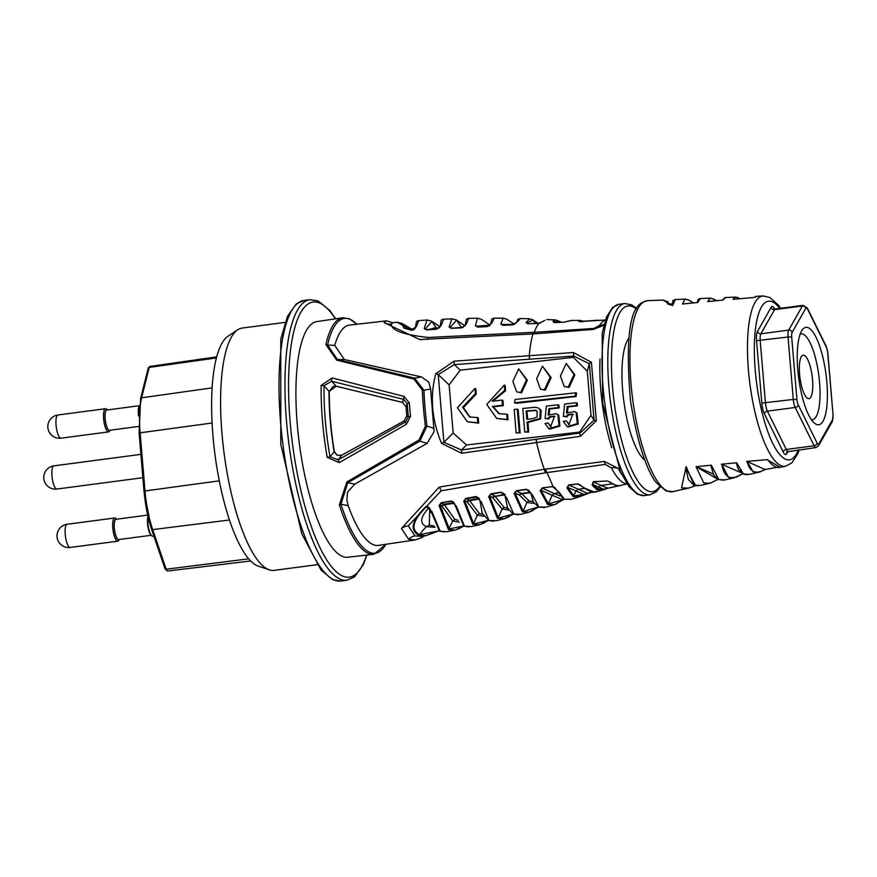 <?xml version="1.0" encoding="UTF-8"?>
<svg xmlns="http://www.w3.org/2000/svg" width="877" height="877" viewBox="0 0 877 877"><rect width="100%" height="100%" fill="white"/><g stroke="black" fill="none" stroke-linecap="round" stroke-linejoin="round"><path stroke-width="1.32" d="M812.628 389.706A21.925 6.15 -97.5 0 1 808.923 398.651A21.925 6.15 -97.5 0 1 799.956 377.713A21.925 6.15 -97.5 0 1 803.189 355.174A21.925 6.15 -97.5 0 1 810.293 366.685A21.925 6.15 -97.5 0 1 812.628 389.706M816.377 424.391A49.112 13.78 -97.5 0 1 814.47 423.174A49.112 13.78 -97.5 0 1 798.651 377.888A49.112 13.78 -97.5 0 1 802.17 330.048A49.112 13.78 -97.5 0 1 825.542 371.135A49.112 13.78 -97.5 0 1 816.377 424.391M811.422 419.699A43.269 12.146 82.5 0 0 812.409 419.71A43.269 12.146 82.5 0 0 819.228 378.82A43.269 12.146 82.5 0 0 803.179 334.258A43.269 12.146 82.5 0 0 801.096 333.918A43.269 12.146 82.5 0 0 800.131 334.192M742.6 473.755L734.4 477.757L728.458 477.373L721.804 464.284C724.205 478.184 731.232 481.243 742.874 473.47M718.044 479.335L710.315 483.183L703.727 482.92L696.053 466.696L711.357 465.194L718.756 479.544L724.764 479.927L734.4 477.757M688.588 488.094L695.812 485.683L688.588 488.105L681.528 487.886L686.143 466.619L694.025 485.091L700.186 485.485L709.833 483.304M758.978 472.199L753.179 471.837L747.16 461.521C749.736 472.177 755.744 474.786 765.172 469.37L760.052 471.914L749.331 474.38L743.477 474.008L736.691 462.771L721.278 464.229M799.298 449.769L797.84 453.727L791.788 462.913L785.693 466.169L780.322 467.386A86.352 24.238 82.5 0 1 775.542 466.816A86.352 24.238 82.5 0 1 767.572 459.603L746.612 461.445M765.215 469.513L776.967 467.364M785.693 466.169A85.858 24.096 -97.5 0 1 780.947 465.61A85.858 24.096 -97.5 0 1 748.991 376.09A85.858 24.096 -97.5 0 1 763.242 295.988L757.728 296.207A86.352 24.238 82.5 0 0 753.957 297.489L732.997 299.342L735.441 297.106L725.564 297.511L723.032 300.087L707.618 301.545L710.26 298.125L714.086 299.189M700.46 298.52L697.697 302.499L682.394 304.012L685.08 299.145L685.792 299.178M735.441 297.106L738.006 297.643M672.001 305.328L672.955 300.504L675.312 299.55L672.615 305.569L662.924 300.033L668.219 301.962M688.686 488.083L672.845 491.657A96.36 27.044 82.5 0 1 667.507 491.032A96.36 27.044 82.5 0 1 631.648 390.55A96.36 27.044 82.5 0 1 647.632 300.647L663.472 300.077M672.275 305.404L667.342 303.738L671.925 303.979M693.521 302.916L682.909 303.957M711.609 298.312L716.794 300.668L708.156 301.491M740.232 298.684L733.589 299.287M747.16 461.521L765.128 469.524M696.053 466.696L717.967 479.302M695.713 485.661L685.748 467.847L686.143 466.619M713.154 473.975L696.579 466.75M740.955 472.637L721.804 464.284M644.738 460.063A63.736 17.891 -97.5 0 1 623.799 400.964A63.736 17.891 -97.5 0 1 628.688 338.456M603.88 325.203L593.247 329.434L533.676 333.896L419.677 339.52L384.137 322.615L386.22 320.894L390.364 321.87A11.697 11.072 -66.4 0 0 391.559 322.55M626.912 483.72A82.559 23.175 -97.5 0 1 611.51 467.956L605.294 464.404L545.33 472.824L544.288 469.283L604.33 461.445L618.285 468.439A84.291 23.657 82.5 0 0 621.53 474.139M580.399 436.318L461.686 453.234L461.466 450L580.146 432.964L594.08 420.204L589.333 363.758L573.679 356.04L573.361 352.521L591.416 362.311L596.327 420.763L580.399 436.318L579.598 432.109L590.977 415.38L594.08 420.204A2.927 0.658 -176.1 0 0 596.327 420.763M591.416 362.311A2.927 1.513 -14.7 0 0 589.333 363.758L587.261 371.201L573.317 357.345L573.679 356.04L454.297 364.613L453.957 361.203L573.361 352.521M401.556 323.273L397.204 322.254L393.192 322.593L391.339 324.052C391.087 330.333 403.398 334.795 428.261 337.459L534.268 332.306L593.882 328.469L599.539 325.466A82.559 23.175 -97.5 0 1 605.338 320.226M543.828 320.96A1.173 1.151 33 0 1 543.828 320.949L538.906 323.416L528.382 323.777L526.036 322.55L529.763 318.855M605.415 319.984L579.894 321.607L578.338 320.741L579.818 320.412L583.249 321.212M579.818 320.412L570.828 320.478L564.075 322.199L555.009 322.604L552.927 321.508L555.547 319.941L561.532 322.287M561.379 322.297L559.208 321.135L553.869 321.958L554.998 322.583L564.689 322.144M560.052 322.352L559.208 321.135M552.927 321.508A1.173 1.151 21.4 0 1 553.869 321.958L554.998 322.583L553.968 322.473M555.349 322.55L553.869 321.958L554.998 322.583L564.075 322.177L572.308 320.357M583.72 321.596L579.85 321.607L583.358 321.366M578.338 320.741A1.173 1.151 -118.5 0 1 579.28 321.201L579.894 321.607M578.787 321.552L598.103 320.204M538.346 323.394L532.931 320.028L526.989 322.966L528.403 323.723L538.829 323.383L543.828 320.949A1.173 1.151 33 0 1 544.825 320.423M538.829 323.383L540.035 323.24M532.931 320.028L535.332 323.481M527.373 323.613L528.392 323.712L526.989 322.966L528.382 323.777M528.809 323.701L526.989 322.966A1.173 1.129 180 0 0 526.036 322.55M528.392 323.712L538.686 323.427M554.67 487.513L552.85 486.702L559.274 492.49L564.426 499.287L571.552 499.243L579.631 496.689L573.152 496.568L566.915 487.985L568.647 484.937L577.658 483.907L584.915 488.237L594.683 492.216L595.647 491.241M593.334 481.681L592.995 484.488L597.785 489.048L603.847 489.223A1.173 1.074 72.9 0 1 603.179 489.892L597.007 489.728L592.139 485.113L593.334 481.681L607.432 480.98L615.38 485.058L618.68 485.88L608.199 488.171A1.173 0.745 78 0 1 608.123 488.193L618.647 485.891A1.173 0.789 77.2 0 0 618.68 485.88L618.493 485.902A1.173 0.789 77.2 0 0 618.647 485.891L618.669 485.781M602.696 490.035L603.179 489.892A1.173 1.074 72.9 0 1 603.146 489.903L594.595 492.238A1.173 1.118 79.5 0 1 594.463 492.249M608.046 488.204L603.212 489.881M619.305 485.77L627.055 483.929M579.686 484.652L577.669 484.049L568.647 485.091L567.759 487.415L573.887 495.9L583.907 494.464L591.416 492.249L579.631 496.689M579.708 496.667L583.457 495.034A1.173 1.03 61.2 0 0 583.907 494.464L567.759 487.415A1.173 1.02 164.8 0 1 566.915 487.985M584.279 488.336L578.162 489.41L575.992 491.153L573.152 496.568M568.647 484.937L587.327 493.236A1.173 0.647 76.4 0 0 587.447 493.225L583.457 495.034A1.173 1.03 61.2 0 1 583.271 495.11M591.471 492.26L587.447 493.225A1.173 0.647 76.4 0 0 587.557 493.181M594.683 492.216A1.173 1.118 79.5 0 1 594.595 492.238L592.128 492.348L583.929 488.007A1.173 1.052 133.4 0 0 584.915 488.237M577.658 483.907L581.012 485.496M607.432 480.98L593.301 481.802L600.909 485.398L612.661 483.841L614.218 484.586M607.542 488.346L608.123 488.193A1.173 0.745 78 0 1 607.98 488.204L603.847 489.223L598.618 487.152L600.909 485.398L607.98 488.204L618.307 485.836M592.139 485.113A1.173 1.063 -28.4 0 0 592.995 484.488L598.618 487.152L597.007 489.728M609.877 482.054L612.661 483.841M558.309 492.797L554.275 493.576L559.877 495.911M556.939 503.672L554.45 504.648L547.632 504.505L548.377 503.847L562.848 499.769L552.148 495.297L554.275 493.576L542.205 488.105L541.032 490.265L548.377 503.847L552.148 495.297L541.032 490.265A1.173 0.965 172.9 0 1 540.155 490.78L542.161 487.897L553.069 486.494L545.439 469.096M562.234 500.405A1.173 0.965 -126.6 0 0 562.848 499.769L563.768 499.298M564.426 499.287L563.648 499.243L557.958 491.811A1.173 1.041 -17.8 0 0 559.274 492.49M547.632 504.505L540.155 490.78M563.889 499.342L554.604 504.582M563.856 499.331L562.727 500.043M555.601 488.281L552.4 486.68L542.161 487.897M545.472 472.802L544.42 469.261M573.317 357.345L460.217 370.182L449.123 384.882L453.157 433.03L466.498 444.957L579.598 432.109M467.375 421.76L478.71 423.152L478.272 417.945L477.395 417.562L477.833 422.78L467.375 421.76L457.41 407.761L474.95 388.445L475.389 393.652L462.596 407.18L469.568 416.981L477.395 417.562M470.006 417.156L463.462 407.553L476.266 394.036L475.827 388.818L474.95 388.445M587.261 371.201L590.977 415.38M528.732 432.076L524.742 432.054L527.866 431.703L527.066 422.111L527.932 422.495L528.732 432.076L527.866 431.703M527.066 422.111L539.826 418.57L540.331 410.118L538.675 408.222L541.197 410.491L540.692 418.943L527.932 422.495M540.462 389.169L545.308 390.133L551.129 377.57L542.457 366.169L550.252 377.198L544.442 389.761L540.462 389.169L536.647 378.732L542.457 366.169M564.229 386.472L569.085 387.437L574.895 374.874L566.235 363.473L574.029 374.49L568.208 387.053L564.229 386.472L560.414 376.036L566.235 363.473M516.685 391.866L521.541 392.83L527.362 380.267L518.691 368.877L526.485 379.894L520.675 392.457L516.685 391.866L512.87 381.44L518.691 368.877M514.481 402.795L516.224 403.31L576.036 396.514L576.617 393.192L575.75 392.819L575.169 396.141L514.481 402.795L515.062 399.473L575.75 392.819M574.457 411.554L577.022 412.979L578.195 423.986L568.077 427.022L567.2 426.65L577.329 423.602L576.145 412.596L574.457 411.554L566.443 413.034L567.178 406.555L576.573 405.481L576.342 402.718L564.635 404.045L563.374 416.422L566.114 416.465L567.737 414.613L572.878 414.032L568.954 424.479L566.29 420.839L563.275 421.442L567.2 426.65M566.29 420.839L569.392 424.643M573.306 414.24L568.614 414.996L566.991 416.849L563.374 416.422M576.342 402.718L577.209 403.091L577.439 405.865L568.055 406.928L567.441 412.278M556.171 413.626L558.737 415.051L559.91 426.058L549.791 429.105L548.914 428.721L559.044 425.674L557.86 414.668L556.171 413.626L548.158 415.106L548.892 408.627L558.287 407.564L558.057 404.79L546.349 406.117L545.088 418.493L547.829 418.537L549.451 416.696L554.593 416.104L550.668 426.551L548.004 422.922L544.99 423.525L548.914 428.721M548.004 422.922L551.107 426.715M555.02 416.323L550.328 417.068L548.695 418.921L545.088 418.493M558.057 404.79L558.923 405.174L559.153 407.937L549.769 409.011L549.155 414.35M520.138 433.063L518.154 409.471L517.287 409.099L519.261 432.679L516.147 433.03L519.261 432.679M502.05 400.087L491.986 401.227L504.713 390.32L504.286 385.113L486.746 404.429L496.711 418.439L507.169 419.447L506.731 414.229L498.892 413.648L492.414 406.402L502.488 405.262L502.05 400.087L502.927 400.46L503.365 405.634L493.291 406.785L499.331 413.823M506.731 414.229L507.597 414.613L508.035 419.831L496.711 418.439M504.286 385.113L505.152 385.496L505.59 390.703L492.929 401.118M504.713 390.32L505.59 390.703M507.169 419.447L508.035 419.831M492.414 406.402L493.291 406.785M502.488 405.262L503.365 405.634M516.147 433.03L514.163 409.449L517.287 409.099M548.892 408.627L549.769 409.011M558.287 407.564L559.153 407.937M547.829 418.537L548.695 418.921M567.178 406.555L568.055 406.928M576.573 405.481L577.439 405.865M566.114 416.465L566.991 416.849M537.798 407.838L535.255 407.279L522.769 408.474L524.742 432.054M536.329 410.568L535.058 410.096L537.152 411.269L537.097 417.024L532.909 418.647L526.825 419.338L526.123 410.896L535.913 410.348M535.935 410.48L526.989 411.28L527.658 419.239M526.123 410.896L526.989 411.28M475.389 393.652L476.266 394.036M477.833 422.78L478.71 423.152M460.217 370.182L454.297 364.613L438.215 374.611L443.905 442.326L461.466 450L466.498 444.957M461.686 453.234L441.602 443.411L443.905 442.326L453.157 433.03M449.123 384.882L438.215 374.611A2.927 1.195 -164.3 0 0 435.759 373.777L453.957 361.203M441.602 443.411C431.725 419.82 429.774 396.601 435.759 373.777M468.789 318.362L466.301 324.15L461.708 327.834L451.578 328.36L449.101 327.077L451.841 318.855L452.784 318.899M494.365 318.132L491.811 323.043L487.064 326.65L477.954 327.077L475.4 325.784L477.45 318.219L478.272 318.285M520.368 318.515L517.781 321.464L512.617 324.874L503.398 325.323L500.844 324.052L503.179 318.198L503.968 318.274M443.63 319.184L441.186 325.477L436.724 329.193L426.726 329.873L424.216 328.601L426.935 320.05L427.921 320.083M418.866 320.565L416.356 326.573L411.181 330.289L397.193 322.232M397.204 322.254L397.884 322.254M416.356 326.573A1.173 1.107 170.8 0 0 415.369 327.866L411.587 330.201A1.173 0.745 -79.6 0 1 411.642 330.212L414.24 329.5M411.181 330.289A1.173 0.745 -79.6 0 1 411.587 330.201L404.374 328.239L411.456 330.18M414.821 328.754L408.814 329.007L410.173 329.916M406.15 328.853L408.616 329.018M411.357 328.897L401.852 323.46A64.339 60.886 -66.4 0 0 409.066 328.996M401.852 323.46L401.052 323.196L404.374 328.228M433.676 328.064L430.519 329.5M436.143 327.987L427.329 329.675A2.927 2.861 -159.5 0 0 427.362 329.719M440.166 326.858L431.868 321.41L425.301 328.963L426.726 329.873M436.428 327.976L431.868 321.41M426.858 329.763L425.301 328.963L426.858 329.763L436.724 329.193M427.143 329.697L425.301 328.963A1.173 1.085 167.6 0 0 424.216 328.601M427.055 320.061L431.407 321.037L440.177 326.814A1.173 1.107 -10.5 0 1 441.186 325.477M514.437 324.326L501.841 324.457L502.346 325.104M500.844 324.052A1.173 1.107 -11 0 1 501.841 324.457L503.398 325.323M502.433 325.148L514.284 324.523M503.431 325.235L512.617 324.874M512.639 324.797L516.663 322.539A1.173 1.14 1.8 0 1 517.781 321.464M479.785 326.891L485.562 326.628M477.548 318.241L481.166 319.184L490.09 325.181L476.441 326.167L477.066 326.88M475.4 325.784A1.173 1.085 -14.2 0 1 476.441 326.167L477.954 327.077M478.272 326.957L476.441 326.167L478.042 326.978L489.311 325.992M476.956 326.836L487.119 326.551L490.736 324.315A1.173 1.118 -7.6 0 1 491.811 323.043M465.062 325.871L456.533 320.193L450.164 327.45A1.173 1.085 167.7 0 0 449.101 327.077M452.115 328.228L450.164 327.45L451.578 328.36M463.264 327.318L456.632 327.987M461.499 327.351L456.533 320.193M451.71 328.261L461.708 327.834M450.69 328.141L461.795 327.724L465.259 325.444A1.173 1.107 -9.7 0 1 466.301 324.15M509.066 516.794L504.242 518.756L497.434 518.406L488.708 496.678L490.857 493.872L500.953 492.161L506.457 497.445L513.801 514.152L521.168 514.295M533.161 510.447L529.215 512.069L522.374 511.817L514.13 493.554L516.279 490.725L526.419 489.267L532.339 494.781L538.949 507.092L546.294 507.114M484.674 522.747L479.511 524.764L472.802 524.303L463.714 501.162L465.851 498.355L475.882 496.568L481.21 501.765L488.971 520.5L496.294 520.752M460.37 528.129L455.031 530.103L448.454 529.555L439.07 505.547L441.241 502.718L451.162 501.03L456.358 506.193L464.426 526.178L471.651 526.54M425.641 535.715L438.993 530.87L425.794 535.704L418.855 535.178C409.406 530.168 411.784 520.631 425.981 506.533L431.879 511.488L440.177 531.21L447.226 531.681M545.33 472.824L441.142 490.824L408.287 525.893L414.974 535.847L421.727 536.417M425.981 506.533A1.173 0.636 57.2 0 0 426.452 506.698C412.585 520.489 410.293 529.818 419.59 534.707L438.906 530.826M428.425 506.983L430.717 510.6L439.53 531.133L440.177 531.21M428.162 506.829L426.452 506.698L428.765 507.926A1.754 1.666 -62.2 0 1 429.357 507.75M431.879 511.488A1.173 0.932 177.5 0 1 430.717 510.6M430.07 508.704A1.754 1.546 -13.6 0 0 429.741 508.715L428.765 507.926C420.204 517.287 419.425 523.536 426.441 526.682L429.291 525.115L434.312 526.101M430.815 512.409L429.741 508.715L429.291 525.115M435.08 527.307L426.441 526.682A64.339 60.886 -66.4 0 0 419.59 534.707L418.855 535.178M455.196 506.095L454.418 503.255L444.464 504.801L454.768 519.359L458.222 520.335M454.418 503.255L454.078 502.685L444.091 504.209L444.464 504.801A2.927 2.554 -14.9 0 0 442.151 506.237L441.942 505.941A2.927 2.763 114.4 0 1 444.091 504.209L441.405 502.992L440.101 505.108L449.287 528.864L463.571 526.014M459.263 522.133L452.74 521.059L454.768 519.359M452.587 501.578L451.162 501.03M442.151 506.237L452.74 521.059L448.454 529.555M464.426 526.178L463.758 526.101L455.163 505.295A1.173 0.932 -1.7 0 0 456.358 506.193M453.902 502.598L451.315 501.304L441.241 502.718M441.942 505.941L440.101 505.108A1.173 0.888 179.6 0 1 439.07 505.547M479.631 498.98L469.644 500.657L479.335 513.505L482.734 514.47M477.351 497.116L466.016 498.629L469.305 500.12A2.927 2.763 114.4 0 0 467.2 501.841L467.397 502.104A2.927 2.576 -16.9 0 1 469.644 500.657L469.305 500.12L479.313 498.476M479.335 513.505L477.34 515.205L467.397 502.104M465.851 498.355L464.711 500.723L473.613 523.624L477.34 515.205L483.709 516.257M472.802 524.303L488.182 520.39M488.971 520.5L482.306 513.505L479.993 500.877A1.173 0.932 -2.2 0 0 481.21 501.765M478.721 498.18L475.882 496.568M467.2 501.841L464.711 500.723A1.173 0.888 179.5 0 1 463.714 501.162M530.629 492.677L521.76 493.707L528.908 500.789L533.227 501.797M528.579 490.254L526.485 489.498L516.367 490.967L521.76 493.707A2.927 2.664 -27.7 0 0 519.644 495.253L519.48 495.077A2.927 2.763 114.4 0 1 521.618 493.345L530.464 492.37M516.279 490.725L515.062 493.082L523.141 511.148L526.967 502.477L528.908 500.789M522.374 511.817L538.171 507.027M538.949 507.092L533.479 502.291L531.045 493.959A1.173 0.987 -7.8 0 0 532.339 494.781M529.368 490.934L526.419 489.267M519.48 495.077L515.062 493.082A1.173 0.921 177 0 1 514.13 493.554M505.185 494.781L495.121 496.371L504.045 507.312L507.728 508.298M502.762 492.907L501.074 492.425L490.988 494.146L494.847 495.889A2.927 2.763 114.4 0 0 492.731 497.621L492.918 497.851A2.927 2.598 -19.5 0 1 495.121 496.371L504.911 494.343M490.857 493.872L489.673 496.229L498.224 517.726L502.082 509.011L504.045 507.312M497.434 518.406L513.045 514.075M513.801 514.152L518.614 514.777M502.587 492.808L505.207 496.568A1.173 0.943 -3.4 0 0 506.457 497.445M503.837 493.806L500.953 492.161M492.731 497.621L489.673 496.229A1.173 0.899 179.1 0 1 488.708 496.678M423.777 536.066A11.697 10.261 -115.5 0 0 422.188 537.546L415.358 539.881L408.627 539.256L401.425 528.502L439.234 487.086L544.288 469.283A93.302 26.189 82.5 0 1 536.581 442.622L536.176 439.344M415.358 539.881L378.404 545.406A111.094 31.177 -97.5 0 1 348.213 505.623L340.934 504.22L339.344 504.922L346.897 481.911L419.031 440.013L425.422 426.233A115.161 32.328 -97.5 0 1 422.396 390.199L413.922 379.083L336.669 360.151L325.882 344.562L327.57 345.045L337.415 359.515L414.591 378.119L421.53 376.957L428.754 382.164L430.64 388.971L434.093 431.692L427.099 443.389L354.757 484.148L347.873 491.767L347.336 493.345L346.941 500.526L348.213 505.623M356.731 324.172A118.395 33.227 82.5 0 0 327.57 345.045L334.762 345.395L344.288 359.504L421.53 376.957M334.762 345.395A111.094 31.177 -97.5 0 1 349.331 325.126L386.22 320.894M344.288 359.504L337.415 359.515L336.669 360.151M430.64 388.971L423.964 390.276L414.591 378.119L413.922 379.083M325.882 344.562A119.272 33.479 -97.5 0 1 342.743 317.737L316.608 321.651A118.823 33.348 82.5 0 0 298.235 434.389A118.823 33.348 82.5 0 0 342.249 556.303A118.823 33.348 82.5 0 0 347.709 557.257L373.964 554.242A119.272 33.479 -97.5 0 1 339.344 504.922M339.224 462.596L327.198 457.377L329.993 456.807L338.248 459.8L405.503 421.958L408.331 416.75L410.524 416.301L406.325 424.325L339.224 462.596L338.248 459.8L341.701 455.207L337.207 455.316L334.06 451.534A111.971 31.429 -97.5 0 1 329.007 391.295L324.03 385.727A117.814 33.063 82.5 0 0 329.993 456.807L334.334 451.655A111.094 31.177 -97.5 0 1 329.27 391.416L332.975 386.494L335.902 386.099L402.992 402.565M327.198 457.377A119.272 33.479 -97.5 0 1 321.157 385.431L332.12 377.943L403.979 396.371L409.406 403.014A116.246 32.624 82.5 0 0 410.524 416.301M321.157 385.431L324.03 385.727L331.649 381.232A2.927 1.283 -76.6 0 1 332.12 377.943M329.27 391.416L336.242 386.253L402.422 402.357L406.04 406.72A109.428 30.717 82.5 0 0 406.796 415.797L408.331 416.75A114.788 32.219 -97.5 0 1 407.235 403.639L403.606 399.375L403.979 396.371M402.422 402.357L403.606 399.375L331.649 381.232L336.242 386.253M406.04 406.72L407.235 403.639L409.406 403.014M406.325 424.325L405.503 421.958L403.99 421.026L341.701 455.207M422.396 390.199L423.964 390.276A114.295 32.076 82.5 0 0 426.967 426.036L419.875 441.142L347.763 482.723L346.897 481.911M354.757 484.148L347.763 482.723L340.934 504.22A118.395 33.227 82.5 0 0 385.803 544.409L373.964 554.242M427.099 443.389L419.875 441.142L419.031 440.013M433.94 428.338L426.967 426.036L425.422 426.233M337.305 455.36L334.334 451.655M406.796 415.797L403.99 421.026M285.069 322.396L242.162 328.064A122.21 34.302 82.5 0 0 237.678 329.807A122.21 34.302 82.5 0 0 223.909 451.841A122.21 34.302 82.5 0 0 268.252 569.425A122.21 34.302 82.5 0 0 269.36 569.853A122.21 34.302 82.5 0 0 274.139 570.368L317.046 564.711M269.36 569.853L258.309 566.136A117.025 32.844 -97.5 0 1 257.246 565.72A117.025 32.844 -97.5 0 1 214.788 453.124A117.025 32.844 -97.5 0 1 227.976 336.264L237.678 329.807M148.06 516.97A11.401 3.201 82.5 0 0 148.553 527.899A11.401 3.201 82.5 0 0 151.809 535.891A11.401 3.201 82.5 0 0 152.258 536.165A11.401 3.201 82.5 0 0 152.806 536.253L153.892 536.11M151.809 535.891L151.228 535.398A10.82 3.037 -97.5 0 1 147.983 526.978A10.82 3.037 -97.5 0 1 147.906 516.323M147.632 515.117L116.038 519.294A10.228 2.872 82.5 0 0 114.427 528.963A10.228 2.872 82.5 0 0 118.22 539.498A10.228 2.872 82.5 0 0 118.713 539.574L151.118 535.299M116.718 519.195A10.524 2.949 82.5 0 0 114.229 527.724A10.524 2.949 82.5 0 0 118.242 539.783A10.524 2.949 82.5 0 0 119.404 539.487M119.415 539.487L118.68 540.539A11.697 3.278 -97.5 0 1 117.792 541.175A11.697 3.278 -97.5 0 1 117.233 541.087A11.697 3.278 -97.5 0 1 112.892 529.039A11.697 3.278 -97.5 0 1 114.734 517.989A11.697 3.278 -97.5 0 1 115.753 518.362L116.74 519.195M139.268 406.084A11.401 3.201 82.5 0 0 138.676 412.99M138.566 416.071A10.82 3.037 -97.5 0 1 139.311 405.656M139.268 405.733L106.862 410.008A10.228 2.872 82.5 0 0 105.251 419.677A10.228 2.872 82.5 0 0 109.044 430.223A10.228 2.872 82.5 0 0 109.537 430.3L138.687 426.452M109.066 430.508A10.524 2.949 82.5 0 0 110.228 430.212L109.504 431.265A11.697 3.278 -97.5 0 1 108.616 431.89A11.697 3.278 -97.5 0 1 108.046 431.802A11.697 3.278 -97.5 0 1 103.716 419.754A11.697 3.278 -97.5 0 1 105.558 408.704A11.697 3.278 -97.5 0 1 106.577 409.088L107.564 409.921A10.524 2.949 82.5 0 0 105.054 418.439A10.524 2.949 82.5 0 0 109.066 430.508M774.742 309.778L774.084 308.715L775.323 309A8.77 2.467 82.5 0 0 774.544 309.658L760.885 333.775A8.77 2.467 82.5 0 0 760.216 340.682L765.457 403.102A8.77 2.467 82.5 0 0 767.386 411.149L786.285 449.452A8.77 2.467 82.5 0 0 788.105 451.249L786.746 453.639A11.697 3.278 -97.5 0 1 783.282 452.126L764.382 413.812A11.697 3.278 -97.5 0 1 761.817 403.091L756.566 340.671A11.697 3.278 -97.5 0 1 757.465 331.462L771.124 307.345A11.697 3.278 -97.5 0 1 774.588 308.857L774.643 308.967M791.69 337.02L788.039 337.009A8.77 2.467 -97.5 0 1 788.708 330.103A2.927 2.631 29.5 0 1 792.128 332.416A5.843 1.644 82.5 0 0 791.69 337.02L796.93 399.441A5.843 1.644 82.5 0 0 798.213 404.801L817.112 443.115A2.927 2.16 153.7 0 1 814.108 445.779A8.77 2.467 -97.5 0 0 815.928 447.577L786.976 451.841A2.927 2.631 -150.5 0 0 786.746 453.639M798.213 404.801A2.927 2.16 153.7 0 1 795.209 407.476L814.108 445.779L786.285 449.452A2.927 2.16 -26.3 0 0 783.282 452.126M796.93 399.441L793.279 399.43A8.77 2.467 -97.5 0 0 795.209 407.476L767.386 411.149A2.927 2.16 -26.3 0 0 764.382 413.812M771.124 307.345A2.927 2.631 -150.5 0 0 774.544 309.658L802.367 305.985A2.927 2.631 29.5 0 1 805.788 308.298L792.128 332.416M756.566 340.671L788.039 337.009L793.279 399.43L761.817 403.091M757.465 331.462A2.927 2.631 -150.5 0 0 760.885 333.775L788.708 330.103L802.367 305.985A8.77 2.467 -97.5 0 1 803.146 305.328L807.366 308.123A2.927 2.16 153.7 0 1 807.52 309.055A5.843 1.644 82.5 0 0 805.788 308.298M827.724 352.982L827.702 352.718A5.843 1.644 82.5 0 0 826.419 347.358L807.52 309.055M817.112 443.115A5.843 1.644 82.5 0 0 818.844 443.872L832.503 419.754A2.927 2.631 29.5 0 1 832.262 421.563L833.084 415.27L827.702 352.718M832.503 419.754A5.843 1.644 82.5 0 0 832.953 415.15M818.844 443.872A2.927 2.631 29.5 0 1 818.603 445.68L832.262 421.563M833.084 415.27L827.833 352.839L826.266 346.437A2.927 2.16 153.7 0 1 826.419 347.358M779.686 308.419A80.026 22.462 82.5 0 0 754.505 358.408A80.026 22.462 82.5 0 0 785.54 459.208A80.026 22.462 82.5 0 0 798.355 449.89M636.296 309.099A93.686 26.299 82.5 0 0 632.492 306.643A93.686 26.299 82.5 0 0 612.486 386.691A93.686 26.299 82.5 0 0 647.971 490.945A93.686 26.299 82.5 0 0 659.701 486.439M660.195 486.932L656.413 491.712L650.076 494.803A96.481 27.077 -97.5 0 1 645.428 494.058A96.481 27.077 -97.5 0 1 609.647 394.683A96.481 27.077 -97.5 0 1 624.83 303.508L631.758 304.867L636.647 308.496M624.83 303.508L619.041 304.275A96.481 27.077 82.5 0 0 604.823 403.464A96.481 27.077 82.5 0 0 644.288 495.571L650.076 494.803M611.718 447.643A84.159 23.624 -97.5 0 1 600.021 359.022M533.534 332.328L532.92 333.929A93.302 26.189 82.5 0 0 529.28 355.645L529.434 359.121M533.852 333.896A11.697 1.107 87.9 0 0 534.268 332.306A91 25.543 82.5 0 1 538.906 323.416L538.686 323.383M593.685 329.379A11.697 1.239 83.9 0 0 593.882 328.469M579.28 321.201L580.278 321.563M604.121 324.26A11.697 10.612 31.6 0 1 599.539 325.466M611.51 467.956A11.697 8.814 152.9 0 1 618.285 468.439M605.294 464.404L604.33 461.445M559.044 425.674L559.91 426.058M557.86 414.668L558.737 415.051M549.451 416.696L550.328 417.068M549.846 426.079L550.723 426.463M577.329 423.602L578.195 423.986M576.145 412.596L577.022 412.979M567.737 414.613L568.614 414.996M568.132 424.008L569.009 424.38M575.169 396.141L576.036 396.514M515.358 402.927L516.224 403.31M526.485 379.894L527.362 380.267M574.029 374.49L574.895 374.874M550.252 377.198L551.129 377.57M539.826 418.57L540.692 418.943M540.331 410.118L541.197 410.491M501.841 324.457L503.628 325.224M452.927 328.184L461.313 327.351M384.137 322.615A11.697 11.522 -156.9 0 0 391.339 324.052M426.924 339.476A11.697 2.675 86.3 0 0 428.261 337.459M534.104 503.354L526.967 502.477L519.644 495.253M508.649 510.008L502.082 509.011L492.918 497.851M441.142 490.824A11.697 2.478 79.9 0 0 439.234 487.086M408.287 525.893A11.697 10.371 -14.8 0 0 401.425 528.502M414.974 535.847A11.697 11.072 -66.4 0 0 408.627 539.256M335.376 318.779A138.763 38.95 82.5 0 0 288.708 396.875A138.763 38.95 82.5 0 0 342.677 576.068A138.763 38.95 82.5 0 0 366.575 555.152M366.893 555.119L363.363 564.558L354.56 576.847L346.952 580.223A141.504 39.717 -97.5 0 1 340.123 579.127A141.504 39.717 -97.5 0 1 287.656 433.381A141.504 39.717 -97.5 0 1 309.921 299.66L318.187 300.964L329.84 310.535L335.694 318.735M309.921 299.66L303.979 300.438A141.504 39.717 82.5 0 0 281.703 434.17A141.504 39.717 82.5 0 0 334.181 579.916A141.504 39.717 82.5 0 0 341.01 581.012L346.952 580.223M140.627 399.145A1.458 1.14 14 0 1 141.614 397.807A52.949 14.865 82.5 0 0 140.112 432.635L145.001 490.78A52.949 14.865 82.5 0 0 152.686 529.62L166.159 569.206A1.458 0.811 161.2 0 1 165.008 568.789A1.458 0.811 161.2 0 1 165.008 568.504M248.739 558.835L166.159 569.206A4.714 1.326 82.5 0 0 167.485 571.026L250.701 560.973M229.456 519.984L152.686 529.62A1.458 0.811 161.2 0 1 151.535 529.204A1.458 0.811 161.2 0 1 151.535 528.919A51.491 14.449 -97.5 0 1 144.058 491.153L151.535 529.204L165.008 568.789L167.485 571.026M212.07 423.01L139.103 432.942L140.605 398.607L148.202 368.208A1.458 1.14 14 0 1 149.211 367.408L141.614 397.807L212.113 387.864M148.202 368.208L149.857 366.443A4.714 1.326 82.5 0 0 149.211 367.408L216.389 357.937M219.283 480.848L143.992 491.098L139.103 432.942L144.047 491.021M140.901 454.374L53.914 465.851A11.697 3.278 82.5 0 0 51.984 475.937A11.697 3.278 82.5 0 0 56.413 488.949A11.697 3.278 82.5 0 0 56.972 489.037L142.863 477.702M114.734 517.989L67.156 524.26A11.697 3.278 82.5 0 0 65.227 534.345A11.697 3.278 82.5 0 0 69.656 547.358A11.697 3.278 82.5 0 0 70.226 547.456L117.792 541.175M105.558 408.704L57.981 414.985A11.697 3.278 82.5 0 0 56.051 425.071A11.697 3.278 82.5 0 0 60.48 438.083A11.697 3.278 82.5 0 0 61.039 438.171L108.616 431.89M815.928 447.577L818.603 445.68M826.266 346.437L807.366 308.123M775.323 309L803.146 305.328M763.242 295.988L769.984 297.566L778.392 305.108L780.629 308.298M710.26 298.125L700.383 298.52M685.08 299.145L675.191 299.539M672.308 305.415L668.592 304.253M693.575 302.905L688.675 300.022L685.189 299.145M697.182 302.554L698.114 299.55L699.857 298.586M722.593 300.131L724.95 297.588M740.287 298.684L736.066 297.16M753.727 297.544L757.728 296.207M780.322 467.386L767.32 459.778M760.052 471.903L765.248 469.491M747.215 474.665L743.882 474.282L738.445 469.447L736.22 463.034M736.406 477.132L742.94 473.569M723.065 480.201L718.099 479.368L713.549 474.731L710.841 465.446M710.315 483.172L718.077 479.357M698.136 485.77L693.641 485.036L688.368 479.511L685.639 467.671M672.845 491.657L665.862 490.879L656.61 482.876C654.746 481.429 640.451 463.407 630.442 400.361C622.242 302.05 640.407 303.014 647.632 300.647M619.041 304.275L612.76 307.334L606.588 316.871L602.17 333.413L602.652 403.058L620.368 471.662L629.116 486.801L637.404 494.233L644.288 495.571M546.809 319.557L555.547 319.941M529.171 318.8L532.482 319.656L538.434 323.383M579.368 484.499L583.929 488.007M603.179 489.892L606.018 488.851M614.744 485.025L619.25 485.781M609.625 481.911L614.656 484.981M563.692 499.265L571.552 499.243M557.958 491.811L554.308 487.272M468.735 318.362L477.45 318.219M451.841 318.855L443.565 319.184M494.321 318.132L503.179 318.198M520.335 318.515L529.116 318.789M426.935 320.05L418.8 320.565M408.803 329.007L407.958 328.963M404.461 328.272L403.793 327.998M415.369 327.855L416.443 321.585L418.099 320.686M401.589 323.284L404.692 324.907M439.388 327.888L433.644 328.064M442.863 319.294L441.142 320.193L440.177 326.792L436.823 329.072L425.937 329.697M514.481 324.304L506.698 319.151L503.266 318.219M516.663 322.539L517.77 319.458L519.94 318.526M490.736 324.304L491.8 319.096L493.696 318.187M468.055 318.45L466.279 319.338L465.27 325.455M451.962 318.866L456.073 319.82L465.095 325.827M391.931 322.714L393.203 322.604M419.677 339.52L422.352 339.596M521.037 514.328L529.215 512.069M504.242 518.756L496.141 520.795M546.185 507.147L554.45 504.648M479.511 524.764L471.497 526.573M455.031 530.103L447.084 531.703M425.794 535.704L421.705 536.428M444.617 531.988L439.563 531.155M452.675 501.622L455.163 505.295M463.79 526.123L468.965 526.924M455.371 529.993L463.823 526.134M477.439 497.16L479.993 500.877M488.303 520.456L493.619 521.19M479.862 524.643L488.423 520.5M538.237 507.059L544.54 507.542M531.045 493.959L528.283 490.068M529.467 511.96L538.39 507.125M513.078 514.086L507.531 507.849L505.207 496.579M504.571 518.636L513.275 514.174M356.764 324.172L349.506 318.822L342.743 317.737M303.979 300.438L296.404 303.793L287.568 316.126L280.772 339.092L280.793 444.376L301.82 533.841L321.081 570.116L332.712 579.686L341.01 581.012M53.914 465.851A11.697 11.697 0 0 0 43.85 478.974A11.697 11.697 0 0 0 56.972 489.037M67.156 524.26A11.697 11.697 0 0 0 57.093 537.393A11.697 11.697 0 0 0 70.226 547.456M57.981 414.985A11.697 11.697 0 0 0 47.917 428.108A11.697 11.697 0 0 0 61.039 438.171M149.857 366.443L216.663 356.884"/></g></svg>
